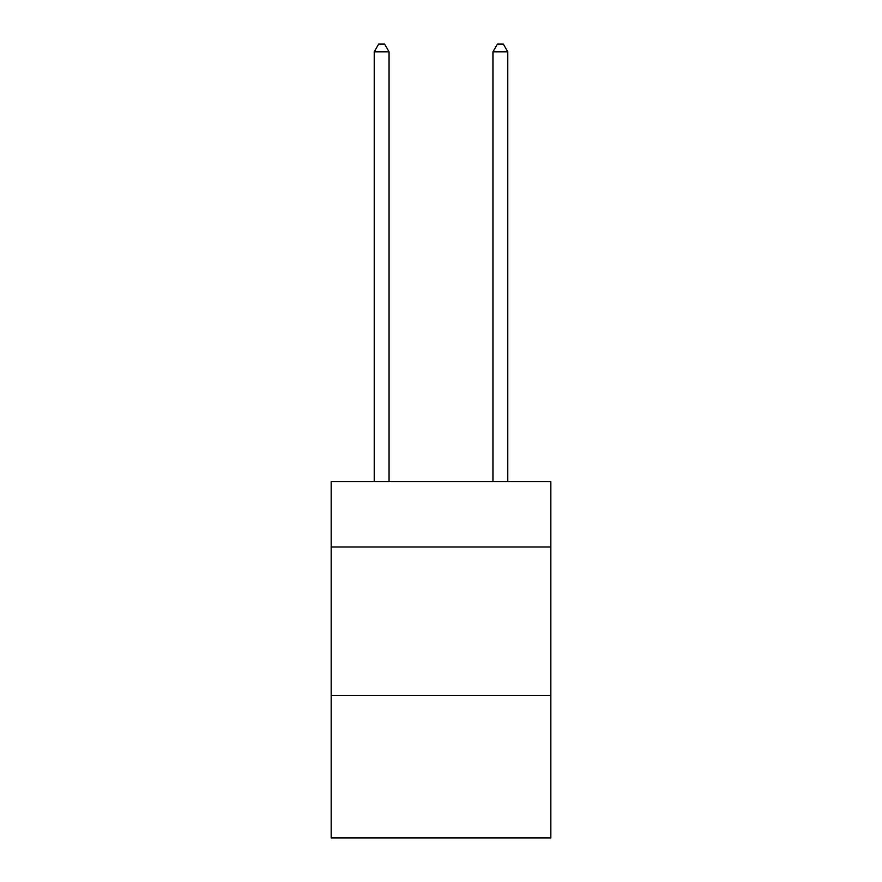 <?xml version="1.0" encoding="UTF-8"?>
<svg xmlns="http://www.w3.org/2000/svg" width="882" height="882" viewBox="0 0 882 882"><rect width="100%" height="100%" fill="white"/><g stroke="black" fill="none" stroke-linecap="round" stroke-linejoin="round"><path stroke-width="1.32" d="M550.842 546.983L550.842 481.671L331.158 481.671L331.158 546.983L550.842 546.983L550.842 837.9L331.158 837.9L331.158 546.983M550.842 695.413L331.158 695.413M389.05 481.671L389.05 51.818L374.211 51.818L374.211 481.671M374.211 51.818L378.665 44.1L384.596 44.1L389.05 51.818M507.789 481.671L507.789 51.818L492.95 51.818L492.95 481.671M492.95 51.818L497.404 44.1L503.335 44.1L507.789 51.818"/></g></svg>

